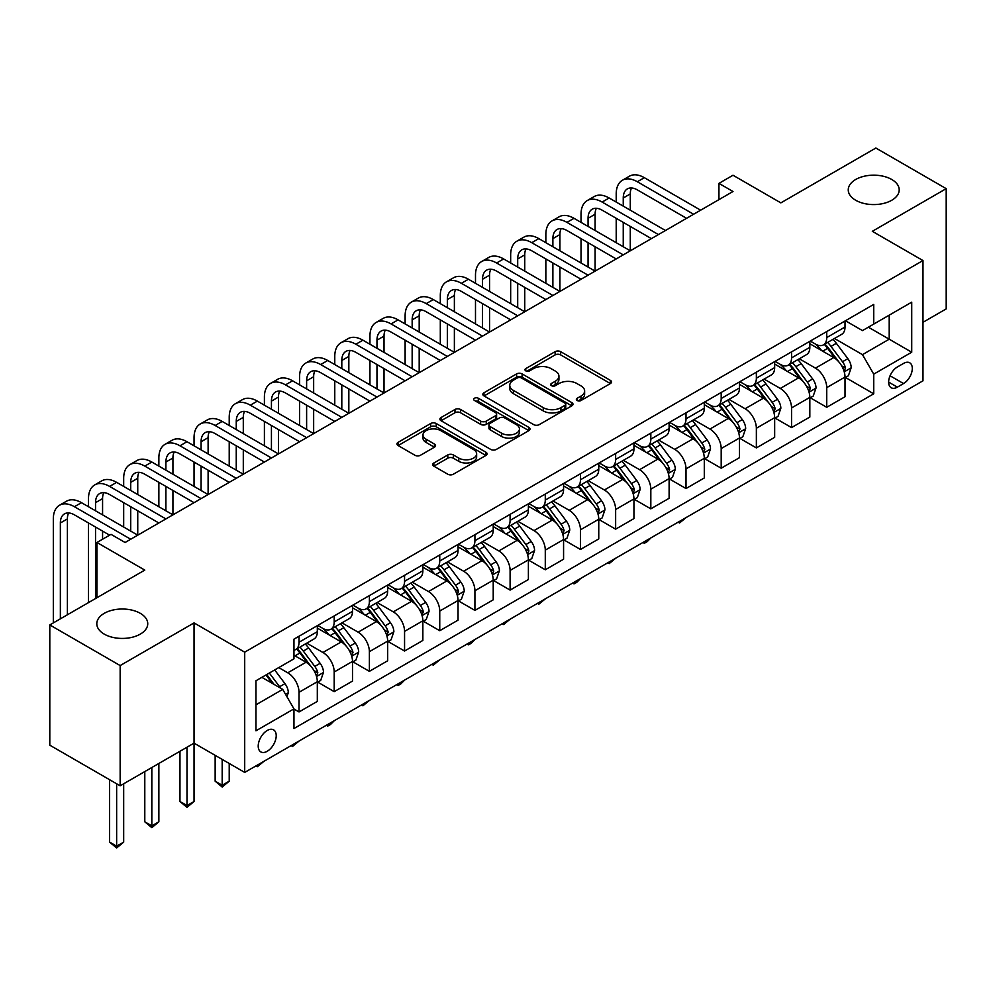 <?xml version="1.0" encoding="UTF-8"?>
<svg xmlns="http://www.w3.org/2000/svg" width="996" height="996" viewBox="0 0 996 996"><rect width="100%" height="100%" fill="white"/><g stroke="black" fill="none" stroke-linecap="round" stroke-linejoin="round"><path stroke-width="1.49" d="M577.17 400.504A2.739 1.581 0 0 0 581.029 400.504L610.386 383.56A3.909 2.253 0 0 0 611.532 381.966A3.909 2.253 0 0 0 610.386 380.372L560.661 351.663A3.909 2.253 0 0 0 555.133 351.663L525.776 368.607A2.739 1.581 0 0 0 524.979 369.728A2.739 1.581 0 0 0 525.776 370.848A2.739 1.581 0 0 0 529.648 370.848L533.445 368.657A12.5 7.221 0 0 1 551.124 368.657L555.27 371.047A12.5 7.221 0 0 1 558.93 376.152A12.5 7.221 0 0 1 555.27 381.256L551.473 383.448A2.739 1.581 0 0 0 550.676 384.556A2.739 1.581 0 0 0 551.473 385.676A2.739 1.581 0 0 0 555.345 385.676L559.142 383.485A12.5 7.221 0 0 1 576.821 383.485L580.967 385.875A12.5 7.221 0 0 1 584.627 390.98A12.5 7.221 0 0 1 580.967 396.084L577.17 398.276A2.739 1.581 0 0 0 576.36 399.396A2.739 1.581 0 0 0 577.17 400.504L577.17 398.276M140.287 613.324A25.473 14.703 0 0 0 112.523 610.137A25.473 14.703 0 0 0 96.799 623.72A25.473 14.703 0 0 0 104.256 634.128A25.473 14.703 0 0 0 132.02 637.316A25.473 14.703 0 0 0 147.744 623.72A25.473 14.703 0 0 0 140.287 613.324M891.744 179.479A25.473 14.703 0 0 0 863.98 176.292A25.473 14.703 0 0 0 848.256 189.875A25.473 14.703 0 0 0 855.713 200.271A25.473 14.703 0 0 0 883.477 203.458A25.473 14.703 0 0 0 899.201 189.875A25.473 14.703 0 0 0 891.744 179.479M267.214 751.283A12.736 7.358 120 0 0 275.531 740.053A12.736 7.358 120 0 0 273.589 729.856A12.736 7.358 120 0 0 267.214 730.479A12.736 7.358 120 0 0 258.898 741.709A12.736 7.358 120 0 0 260.852 751.918A12.736 7.358 120 0 0 267.214 751.283M433.858 462.991A3.909 2.253 0 0 0 432.712 464.584A3.909 2.253 0 0 0 433.858 466.178L447.814 474.233A3.909 2.253 0 0 0 453.329 474.233L485.936 455.421A3.909 2.253 0 0 0 487.081 453.827A3.909 2.253 0 0 0 485.936 452.221L436.211 423.512A3.909 2.253 0 0 0 430.683 423.512L398.076 442.336A3.909 2.253 0 0 0 396.943 443.93A3.909 2.253 0 0 0 398.076 445.523L414.934 455.259A3.909 2.253 0 0 0 420.461 455.259L434.405 447.204A3.909 2.253 0 0 0 435.551 445.61A3.909 2.253 0 0 0 434.405 444.017L426.051 439.186A10.446 6.038 0 0 1 422.989 434.916A10.446 6.038 0 0 1 429.438 429.351A10.446 6.038 0 0 1 440.83 430.658L473.573 449.557A10.446 6.038 0 0 1 476.636 453.827A10.446 6.038 0 0 1 470.174 459.393A10.446 6.038 0 0 1 458.795 458.085L453.329 454.935A3.909 2.253 0 0 0 447.814 454.935L433.858 462.991L433.858 466.178L447.814 458.185L447.814 454.935M922.981 322.306L946.2 308.897L946.2 188.655L875.845 148.031L780.852 202.873L733.006 175.246L718.938 183.376L733.006 191.506L125.085 542.484L111.017 534.354L96.936 542.484L96.936 597.725M120.155 665.565L120.155 785.807L194.046 743.153L194.046 622.911L120.155 665.565L49.8 624.94L144.794 570.098L96.936 542.484M194.046 622.911L244.705 652.156L922.981 260.554L922.981 380.808L244.705 772.41L244.705 652.156M946.2 188.655L872.322 231.309L922.981 260.554M533.719 424.632A3.909 2.253 0 0 0 539.247 424.632L571.841 405.808A3.909 2.253 0 0 0 572.986 404.214A3.909 2.253 0 0 0 571.841 402.621L522.116 373.911A3.909 2.253 0 0 0 516.6 373.911L483.994 392.735A3.909 2.253 0 0 0 482.848 394.329A3.909 2.253 0 0 0 483.994 395.922L533.719 424.632M475.565 401.102A2.739 1.581 0 0 1 478.329 401.488L478.329 398.238L528.888 427.421A3.909 2.253 0 0 1 530.034 429.015A3.909 2.253 0 0 1 528.888 430.621L496.294 449.433A3.909 2.253 0 0 1 490.767 449.433L441.041 420.723L441.041 417.536A3.909 2.253 0 0 0 439.896 419.129A3.909 2.253 0 0 0 441.041 420.723M441.041 417.536L454.985 409.481A3.909 2.253 0 0 1 460.513 409.481L480.682 421.121A3.909 2.253 0 0 0 486.21 421.121L495.46 415.78A3.909 2.253 0 0 0 496.606 414.187A3.909 2.253 0 0 0 495.46 412.593L474.47 400.467A2.739 1.581 0 0 1 473.66 399.359A2.739 1.581 0 0 1 475.353 397.89A2.739 1.581 0 0 1 478.329 398.238M120.155 785.807L49.8 745.182L49.8 624.94M903.559 363.416L897.371 366.989A12.338 7.121 120 0 0 889.303 377.87A12.338 7.121 120 0 0 891.196 387.755A12.338 7.121 120 0 0 897.371 387.145L903.559 383.56A12.338 7.121 120 0 0 911.626 372.691A12.338 7.121 120 0 0 909.734 362.805A12.338 7.121 120 0 0 903.559 363.416M845.442 320.762L862.474 330.597L873.729 324.098L873.729 304.427L293.957 639.158L293.957 658.829L255.96 680.754L255.96 730.803L293.957 708.866L293.957 728.537L873.729 393.806L873.729 374.135L862.474 354.638L834.486 338.491M873.729 324.098L911.726 302.161L911.726 352.211L873.729 374.135M186.999 747.224L186.999 805.552L194.046 801.494L194.046 743.153L244.705 772.41M718.938 183.376L718.938 199.623M868.375 327.186L889.204 339.2L889.204 315.159L911.726 302.161M862.474 354.638L889.204 339.2L911.726 352.211M255.96 704.807L282.69 689.369L261.873 677.342M293.957 709.028L299.024 711.953L299.024 692.295A15.924 9.188 -120 0 0 287.757 672.798L278.756 667.594M299.024 711.953L317.313 701.396L317.313 681.737A15.924 9.188 -120 0 0 306.058 662.24L293.957 655.244M317.736 682.135L334.195 691.647L334.195 671.989A15.924 9.188 -120 0 0 322.941 652.492L306.78 643.155M334.195 691.647L352.497 681.09L352.497 661.419A15.924 9.188 -120 0 0 341.23 641.922L317.313 628.115M352.92 661.83L369.379 671.341L369.379 651.67A15.924 9.188 -120 0 0 358.124 632.174L341.964 622.849M369.379 671.341L387.668 660.771L387.668 641.113A15.924 9.188 -120 0 0 376.413 621.616L352.497 607.797M388.091 641.524L404.563 651.023L404.563 631.364A15.924 9.188 -120 0 0 393.308 611.868L377.135 602.53M404.563 651.023L422.852 640.465L422.852 620.807A15.924 9.188 -120 0 0 411.597 601.298L387.668 587.491M423.275 621.205L439.746 630.717L439.746 611.046A15.924 9.188 -120 0 0 428.479 591.549L412.319 582.224M439.746 630.717L458.036 620.147L458.036 600.488A15.924 9.188 -120 0 0 446.781 580.992L422.852 567.185M458.459 600.899L474.918 610.399L474.918 590.74A15.924 9.188 -120 0 0 463.663 571.243L447.503 561.906M474.918 610.399L493.219 599.841L493.219 580.182A15.924 9.188 -120 0 0 481.952 560.673L458.036 546.866M493.643 580.581L510.101 590.093L510.101 570.434A15.924 9.188 -120 0 0 498.847 550.925L482.674 541.6M510.101 590.093L528.39 579.523L528.39 559.864A15.924 9.188 -120 0 0 517.136 540.367L493.219 526.56M528.814 560.275L545.285 569.774L545.285 550.116A15.924 9.188 -120 0 0 534.03 530.619L517.858 521.282M545.285 569.774L563.574 559.217L563.574 539.558A15.924 9.188 -120 0 0 552.319 520.061L528.39 506.242M563.997 539.957L580.469 549.468L580.469 529.81A15.924 9.188 -120 0 0 569.202 510.313L553.041 500.976M580.469 549.468L598.758 538.911L598.758 519.24A15.924 9.188 -120 0 0 587.503 499.743L563.574 485.936M599.181 519.651L615.64 529.162L615.64 509.491A15.924 9.188 -120 0 0 604.385 489.995L588.225 480.67M615.64 529.162L633.942 518.592L633.942 498.934A15.924 9.188 -120 0 0 622.674 479.437L598.758 465.618M634.365 499.345L650.824 508.844L650.824 489.185A15.924 9.188 -120 0 0 639.569 469.689L623.396 460.351M650.824 508.844L669.113 498.286L669.113 478.628A15.924 9.188 -120 0 0 657.858 459.119L633.942 445.312M669.536 479.026L686.007 488.538L686.007 468.867A15.924 9.188 -120 0 0 674.753 449.37L658.58 440.045M686.007 488.538L704.297 477.968L704.297 458.309A15.924 9.188 -120 0 0 693.042 438.813L669.113 425.006M704.72 458.72L721.191 468.22L721.191 448.561A15.924 9.188 -120 0 0 709.924 429.064L693.764 419.727M721.191 468.22L739.48 457.662L739.48 438.003A15.924 9.188 -120 0 0 728.225 418.494L704.297 404.687M739.904 438.402L756.362 447.914L756.362 428.255A15.924 9.188 -120 0 0 745.108 408.746L728.948 399.421M756.362 447.914L774.664 437.344L774.664 417.685A15.924 9.188 -120 0 0 763.397 398.188L739.48 384.381M775.087 418.096L791.546 427.595L791.546 407.937A15.924 9.188 -120 0 0 780.291 388.44L764.119 379.103M791.546 427.595L809.835 417.038L809.835 397.379A15.924 9.188 -120 0 0 798.58 377.882L774.664 364.063M810.258 397.778L826.73 407.289L826.73 387.631A15.924 9.188 -120 0 0 815.475 368.134L799.302 358.797M826.73 407.289L845.019 396.732L845.019 377.061A15.924 9.188 -120 0 0 833.764 357.564L809.835 343.757M810.258 341.068L815.475 344.081A15.924 9.188 -120 0 0 823.431 344.865A15.924 9.188 -120 0 0 826.73 337.582L826.73 331.568M775.087 361.386L780.291 364.387A15.924 9.188 -120 0 0 788.247 365.183A15.924 9.188 -120 0 0 791.546 357.888L791.546 351.874M739.904 381.692L745.108 384.705A15.924 9.188 -120 0 0 753.063 385.489A15.924 9.188 -120 0 0 756.362 378.206L756.362 372.193M704.72 402.01L709.924 405.011A15.924 9.188 -120 0 0 717.892 405.808A15.924 9.188 -120 0 0 721.191 398.512L721.191 392.499M669.536 422.316L674.753 425.329A15.924 9.188 -120 0 0 682.708 426.114A15.924 9.188 -120 0 0 686.007 418.83L686.007 412.817M634.365 442.635L639.569 445.635A15.924 9.188 -120 0 0 647.525 446.42A15.924 9.188 -120 0 0 650.824 439.136L650.824 433.123M599.181 462.941L604.385 465.941A15.924 9.188 -120 0 0 612.341 466.738A15.924 9.188 -120 0 0 615.64 459.442L615.64 453.429M563.997 483.247L569.202 486.26A15.924 9.188 -120 0 0 577.17 487.044A15.924 9.188 -120 0 0 580.469 479.761L580.469 473.747M528.814 503.565L534.03 506.566A15.924 9.188 -120 0 0 541.986 507.362A15.924 9.188 -120 0 0 545.285 500.067L545.285 494.053M493.643 523.871L498.847 526.884A15.924 9.188 -120 0 0 506.802 527.668A15.924 9.188 -120 0 0 510.101 520.385L510.101 514.372M458.459 544.19L463.663 547.19A15.924 9.188 -120 0 0 471.618 547.987A15.924 9.188 -120 0 0 474.918 540.691L474.918 534.678M423.275 564.495L428.479 567.508A15.924 9.188 -120 0 0 436.447 568.293A15.924 9.188 -120 0 0 439.746 561.009L439.746 554.996M388.091 584.814L393.308 587.814A15.924 9.188 -120 0 0 401.264 588.599A15.924 9.188 -120 0 0 404.563 581.315L404.563 575.302M352.92 605.12L358.124 608.12A15.924 9.188 -120 0 0 366.08 608.917A15.924 9.188 -120 0 0 369.379 601.621L369.379 595.608M317.736 625.426L322.941 628.439A15.924 9.188 -120 0 0 330.896 629.223A15.924 9.188 -120 0 0 334.195 621.94L334.195 615.926M845.442 377.472L873.729 393.806M823.431 344.865L841.72 334.307A15.924 9.188 -120 0 0 845.019 327.012L845.019 321.011M788.247 365.183L806.548 354.613A15.924 9.188 -120 0 0 809.835 347.33L809.835 341.317M753.063 385.489L771.365 374.932A15.924 9.188 -120 0 0 774.664 367.636L774.664 361.623M717.892 405.808L736.181 395.238A15.924 9.188 -120 0 0 739.48 387.954L739.48 381.941M682.708 426.114L700.997 415.556A15.924 9.188 -120 0 0 704.297 408.26L704.297 402.247M647.525 446.42L665.826 435.862A15.924 9.188 -120 0 0 669.113 428.579L669.113 422.565M612.341 466.738L630.642 456.168A15.924 9.188 -120 0 0 633.942 448.885L633.942 442.871M577.17 487.044L595.459 476.486A15.924 9.188 -120 0 0 598.758 469.191L598.758 463.19M541.986 507.362L560.275 496.792A15.924 9.188 -120 0 0 563.574 489.509L563.574 483.496M506.802 527.668L525.104 517.111A15.924 9.188 -120 0 0 528.39 509.815L528.39 503.802M471.618 547.987L489.92 537.417A15.924 9.188 -120 0 0 493.219 530.133L493.219 524.12M436.447 568.293L454.736 557.735A15.924 9.188 -120 0 0 458.036 550.439L458.036 544.426M401.264 588.599L419.553 578.041A15.924 9.188 -120 0 0 422.852 570.758L422.852 564.744M366.08 608.917L384.381 598.347A15.924 9.188 -120 0 0 387.668 591.064L387.668 585.05M330.896 629.223L349.198 618.665A15.924 9.188 -120 0 0 352.497 611.37L352.497 605.369M293.957 650.176A15.924 9.188 -120 0 0 295.725 649.541L314.014 638.971A15.924 9.188 -120 0 0 317.313 631.688L317.313 625.675M295.725 649.541A15.924 9.188 -120 0 0 299.024 642.246L299.024 636.232M282.69 689.369L293.957 708.866M578.253 400.89L580.967 399.334A12.5 7.221 0 0 0 584.627 394.229L584.627 390.98M558.93 376.152L558.93 379.401A12.5 7.221 0 0 1 555.27 384.506L552.568 386.062M610.386 380.372L610.386 383.56L560.661 354.912A3.909 2.253 0 0 0 555.133 354.912L526.872 371.234M571.791 405.845L522.116 377.16A3.909 2.253 0 0 0 516.6 377.16L484.044 395.96M564.944 405.335A2.739 1.581 0 0 0 565.74 404.214A2.739 1.581 0 0 0 564.944 403.106L521.294 377.907A2.739 1.581 0 0 0 517.422 377.907L513.413 380.211A12.5 7.221 0 0 0 509.753 385.315A12.5 7.221 0 0 0 513.413 390.42L543.256 407.65A12.5 7.221 0 0 0 560.935 407.65L564.944 405.335L564.944 408.584A2.739 1.581 0 0 0 565.74 407.464L565.74 404.214M509.753 385.315L509.753 388.565A12.5 7.221 0 0 0 513.413 393.669L513.413 390.42M564.944 408.584L560.935 410.9A12.5 7.221 0 0 1 543.256 410.9L513.413 393.669M441.091 420.76L454.985 412.73L454.985 409.481M496.606 414.187L496.606 417.436A3.909 2.253 0 0 1 495.46 419.03L486.21 424.371A3.909 2.253 0 0 1 480.682 424.371L460.513 412.73A3.909 2.253 0 0 0 454.985 412.73M478.329 401.488L528.839 430.646M501.611 433.21A10.446 6.038 0 0 0 513.002 434.517A10.446 6.038 0 0 0 519.451 428.94A10.446 6.038 0 0 0 516.389 424.67L504.86 418.009A3.909 2.253 0 0 0 499.332 418.009L490.069 423.362A3.909 2.253 0 0 0 488.936 424.956A3.909 2.253 0 0 0 490.069 426.549L501.611 433.21L501.611 436.46A10.446 6.038 0 0 0 513.002 437.767A10.446 6.038 0 0 0 519.451 432.189L519.451 428.94M488.936 424.956L488.936 428.205A3.909 2.253 0 0 0 490.069 429.799L490.069 426.549M501.611 436.46L490.069 429.799M476.636 453.827L476.636 457.077A10.446 6.038 0 0 1 470.174 462.642A10.446 6.038 0 0 1 458.795 461.335L453.329 458.185A3.909 2.253 0 0 0 447.814 458.185M422.989 434.916L422.989 438.165A10.446 6.038 0 0 0 426.051 442.436L426.051 439.186M434.405 444.017L434.405 447.204L426.051 442.436M485.874 455.446L436.211 426.761A3.909 2.253 0 0 0 430.683 426.761L398.139 445.561M845.019 377.721L848.393 375.766L851.207 367.636A10.545 6.088 -120 0 0 847.845 358.66L836.341 343.309A30.453 17.579 -120 0 0 833.03 339.325M821.588 350.542A30.453 17.579 -120 0 0 815.351 344.018M844.06 371.259L845.517 368.084A10.545 6.088 -120 0 0 842.504 361.747L831 346.396A30.453 17.579 -120 0 0 827.676 342.412M824.837 344.056A25.274 14.591 60 0 1 828.996 348.774L838.719 361.76M824.302 344.367A30.453 17.579 60 0 1 827.626 348.351L835.271 358.548M686.194 517.509L679.533 522.987L678.127 522.165M679.533 521.356L679.533 522.987M616.213 202.064L616.213 193.934A29.855 17.231 60 0 1 622.388 180.276L629.422 176.205A29.855 17.231 60 0 1 644.35 177.686L700.636 210.181M622.388 180.276A29.855 17.231 60 0 1 637.316 181.745L693.602 214.252M686.568 218.311L637.316 189.875A19.895 11.491 -120 0 0 627.368 188.891A19.895 11.491 -120 0 0 623.247 198.005L623.247 206.122M631.526 187.97A19.895 11.491 -120 0 0 630.281 193.934L630.281 210.181M623.247 222.369L623.247 246.747M630.281 226.441L630.281 250.805L573.995 218.311L566.948 222.369L623.247 254.876M616.213 242.688L616.213 218.311M809.835 398.026L813.222 396.072L816.035 387.954A10.545 6.088 -120 0 0 812.661 378.966L801.17 363.615A30.453 17.579 -120 0 0 797.846 359.643M786.404 370.848A30.453 17.579 -120 0 0 780.167 364.324M808.877 391.565L810.333 388.403A10.545 6.088 -120 0 0 807.32 382.053L795.816 366.702A30.453 17.579 -120 0 0 792.492 362.731M789.666 364.362A25.274 14.591 60 0 1 793.812 369.08L803.548 382.066M789.118 364.673A30.453 17.579 60 0 1 792.443 368.657L800.087 378.866M651.01 537.828L647.163 541.675L644.35 543.293L642.943 542.484M644.35 541.675L644.35 543.293M774.664 418.332L778.038 416.39L780.852 408.26A10.545 6.088 -120 0 0 777.49 399.284L765.986 383.933A30.453 17.579 -120 0 0 762.662 379.949M751.221 391.154A30.453 17.579 -120 0 0 744.996 384.63M773.693 411.883L775.162 408.709A10.545 6.088 -120 0 0 772.137 402.372L760.633 387.021A30.453 17.579 -120 0 0 757.309 383.037M754.482 384.68A25.274 14.591 60 0 1 758.628 389.386L768.364 402.384M753.935 384.991A30.453 17.579 60 0 1 757.259 388.963L764.903 399.172M615.827 558.134L609.166 563.611L607.759 562.79M609.166 561.981L609.166 563.611M739.48 438.651L742.854 436.696L745.668 428.579A10.545 6.088 -120 0 0 742.306 419.59L730.803 404.239A30.453 17.579 -120 0 0 727.478 400.268M716.049 411.473A30.453 17.579 -120 0 0 709.812 404.949M738.522 432.189L739.978 429.027A10.545 6.088 -120 0 0 736.953 422.678L725.462 407.327A30.453 17.579 -120 0 0 722.137 403.355M719.299 404.986A25.274 14.591 60 0 1 723.445 409.705L733.181 422.69M718.751 405.297A30.453 17.579 60 0 1 722.075 409.281L729.719 419.49M580.656 578.452L576.809 582.299L573.995 583.917L572.576 583.108M573.995 582.287L573.995 583.917M581.029 222.369L581.029 214.252A29.855 17.231 60 0 1 587.204 200.582L594.251 196.523A29.855 17.231 60 0 1 609.166 198.005L665.465 230.499M587.204 200.582A29.855 17.231 60 0 1 602.132 202.064L658.418 234.558M651.384 238.617L602.132 210.181A19.895 11.491 -120 0 0 592.184 209.197A19.895 11.491 -120 0 0 588.063 218.311L588.063 226.441M596.343 208.289A19.895 11.491 -120 0 0 595.098 214.252L595.098 230.499M588.063 242.688L588.063 267.053M595.098 246.747L595.098 271.124L538.811 238.617L531.777 242.688L588.063 275.182M581.029 262.994L581.029 238.617M616.2 258.935L566.948 230.499A19.895 11.491 -120 0 0 557.001 229.516A19.895 11.491 -120 0 0 552.88 238.617L552.88 246.747M561.159 228.594A19.895 11.491 -120 0 0 559.914 234.558L559.914 250.805M552.88 262.994L552.88 287.371M559.914 267.053L559.914 291.43L503.627 258.935L496.593 262.994L552.88 295.488M545.845 283.312L545.845 258.935M545.845 242.688L545.845 234.558A29.855 17.231 60 0 1 552.033 220.9A29.855 17.231 60 0 1 566.948 222.369M552.033 220.9L559.067 216.829A29.855 17.231 60 0 1 573.995 218.311M581.029 279.241L531.777 250.805A19.895 11.491 -120 0 0 521.817 249.822A19.895 11.491 -120 0 0 517.696 258.935L517.696 267.053M525.988 248.9A19.895 11.491 -120 0 0 524.743 254.876L524.743 271.124M517.696 283.312L517.696 307.677M524.743 287.371L524.743 311.748L468.444 279.241L461.409 283.312L517.696 315.807M510.662 303.618L510.662 279.241M510.662 262.994L510.662 254.876A29.855 17.231 60 0 1 516.849 241.206A29.855 17.231 60 0 1 531.777 242.688M516.849 241.206L523.884 237.148A29.855 17.231 60 0 1 538.811 238.617M704.297 458.957L707.67 457.015L710.484 448.885A10.545 6.088 -120 0 0 707.123 439.908L695.619 424.557A30.453 17.579 -120 0 0 692.307 420.573M680.866 431.778A30.453 17.579 -120 0 0 674.628 425.255M703.338 452.495L704.795 449.333A10.545 6.088 -120 0 0 701.782 442.996L690.278 427.645A30.453 17.579 -120 0 0 686.954 423.661M684.115 425.292A25.274 14.591 60 0 1 688.273 430.011L697.997 443.008M683.58 425.616A30.453 17.579 60 0 1 686.904 429.587L694.548 439.796M545.472 598.758L538.811 604.236L537.404 603.414M538.811 602.605L538.811 604.236M545.845 299.559L496.593 271.124A19.895 11.491 -120 0 0 486.646 270.14A19.895 11.491 -120 0 0 482.525 279.241L482.525 287.371M490.804 269.219A19.895 11.491 -120 0 0 489.559 275.182L489.559 291.43M482.525 303.618L482.525 327.995M489.559 307.677L489.559 332.054L433.272 299.559L426.226 303.618L482.525 336.113M475.49 323.924L475.49 299.559M475.49 283.312L475.49 275.182A29.855 17.231 60 0 1 481.666 261.512A29.855 17.231 60 0 1 496.593 262.994M481.666 261.512L488.7 257.454A29.855 17.231 60 0 1 503.627 258.935M669.113 479.275L672.499 477.321L675.313 469.191A10.545 6.088 -120 0 0 671.939 460.214L660.448 444.863A30.453 17.579 -120 0 0 657.123 440.879M645.682 452.097A30.453 17.579 -120 0 0 639.444 445.573M668.154 472.814L669.611 469.651A10.545 6.088 -120 0 0 666.598 463.302L655.094 447.951A30.453 17.579 -120 0 0 651.77 443.967M648.944 445.61A25.274 14.591 60 0 1 653.09 450.329L662.826 463.314M648.396 445.922A30.453 17.579 60 0 1 651.72 449.906L659.364 460.102M510.288 619.064L503.627 624.542L502.221 623.733M503.627 622.911L503.627 624.542M510.662 319.865L461.409 291.43A19.895 11.491 -120 0 0 451.462 290.446A19.895 11.491 -120 0 0 447.341 299.559L447.341 307.677M455.62 289.525A19.895 11.491 -120 0 0 454.375 295.501L454.375 311.748M447.341 323.924L447.341 348.301M454.375 327.995L454.375 352.36L398.089 319.865L391.055 323.924L447.341 356.431M440.307 344.243L440.307 319.865M440.307 303.618L440.307 295.501A29.855 17.231 60 0 1 446.482 281.831A29.855 17.231 60 0 1 461.409 283.312M446.482 281.831L453.529 277.772A29.855 17.231 60 0 1 468.444 279.241M633.942 499.581L637.316 497.639L640.129 489.509A10.545 6.088 -120 0 0 636.768 480.533L625.264 465.169A30.453 17.579 -120 0 0 621.94 461.198M610.498 472.403A30.453 17.579 -120 0 0 604.273 465.879M632.97 493.12L634.44 489.957A10.545 6.088 -120 0 0 631.414 483.608L619.91 468.257A30.453 17.579 -120 0 0 616.599 464.285M613.76 465.916A25.274 14.591 60 0 1 617.906 470.635L627.642 483.633M613.212 466.24A30.453 17.579 60 0 1 616.536 470.212L624.181 480.421M475.104 639.382L471.257 643.229L468.444 644.848L467.037 644.038M468.444 643.229L468.444 644.848M475.478 340.184L426.226 311.748A19.895 11.491 -120 0 0 416.278 310.752A19.895 11.491 -120 0 0 412.157 319.865L412.157 327.995M420.437 309.843A19.895 11.491 -120 0 0 419.192 315.807L419.192 332.054M412.157 344.243L412.157 368.62M419.192 348.301L419.192 372.678L362.905 340.184L355.871 344.243L412.157 376.737M405.123 364.548L405.123 340.184M405.123 323.924L405.123 315.807A29.855 17.231 60 0 1 411.311 302.137A29.855 17.231 60 0 1 426.226 303.618M411.311 302.137L418.345 298.078A29.855 17.231 60 0 1 433.272 299.559M598.758 519.9L602.132 517.945L604.946 509.815A10.545 6.088 -120 0 0 601.584 500.839L590.08 485.488A30.453 17.579 -120 0 0 586.756 481.504M575.327 492.721A30.453 17.579 -120 0 0 569.09 486.197M597.799 513.438L599.256 510.263A10.545 6.088 -120 0 0 596.231 503.926L584.739 488.575A30.453 17.579 -120 0 0 581.415 484.591M578.576 486.235A25.274 14.591 60 0 1 582.722 490.953L592.458 503.939M578.029 486.546A30.453 17.579 60 0 1 581.353 490.53L588.997 500.727M439.933 659.688L433.272 665.166L431.853 664.344M433.272 663.535L433.272 665.166M440.307 360.49L391.055 332.054A19.895 11.491 -120 0 0 381.095 331.07A19.895 11.491 -120 0 0 376.974 340.184L376.974 348.301M385.265 330.149A19.895 11.491 -120 0 0 384.02 336.113L384.02 352.36M376.974 364.548L376.974 388.926M384.02 368.62L384.02 392.984L327.721 360.49L320.687 364.548L376.974 397.055M369.939 384.867L369.939 360.49M369.939 344.243L369.939 336.113A29.855 17.231 60 0 1 376.127 322.455A29.855 17.231 60 0 1 391.055 323.924M376.127 322.455L383.161 318.384A29.855 17.231 60 0 1 398.089 319.865M563.574 540.206L566.948 538.251L569.762 530.133A10.545 6.088 -120 0 0 566.4 521.145L554.897 505.794A30.453 17.579 -120 0 0 551.585 501.822M540.143 513.027A30.453 17.579 -120 0 0 533.906 506.503M562.615 533.744L564.072 530.582A10.545 6.088 -120 0 0 561.059 524.232L549.555 508.881A30.453 17.579 -120 0 0 546.231 504.91M543.393 506.541A25.274 14.591 60 0 1 547.551 511.259L557.274 524.245M542.857 506.852A30.453 17.579 60 0 1 546.182 510.836L553.826 521.045M404.75 680.007L400.902 683.854L398.089 685.472L396.682 684.663M398.089 683.854L398.089 685.472M405.123 380.796L355.871 352.36A19.895 11.491 -120 0 0 345.923 351.376A19.895 11.491 -120 0 0 341.802 360.49L341.802 368.62M350.082 350.468A19.895 11.491 -120 0 0 348.837 356.431L348.837 372.678M341.802 384.867L341.802 409.232M348.837 388.926L348.837 413.303L292.55 380.796L285.503 384.867L341.802 417.361M334.768 405.173L334.768 380.796M334.768 364.548L334.768 356.431A29.855 17.231 60 0 1 340.943 342.761A29.855 17.231 60 0 1 355.871 344.243M340.943 342.761L347.978 338.702A29.855 17.231 60 0 1 362.905 340.184M528.39 560.511L531.777 558.569L534.591 550.439A10.545 6.088 -120 0 0 531.217 541.463L519.725 526.112A30.453 17.579 -120 0 0 516.401 522.128M504.96 533.333A30.453 17.579 -120 0 0 498.722 526.809M527.432 554.062L528.888 550.888A10.545 6.088 -120 0 0 525.876 544.551L514.372 529.2A30.453 17.579 -120 0 0 511.048 525.216M508.221 526.859A25.274 14.591 60 0 1 512.367 531.565L522.103 544.563M507.674 527.17A30.453 17.579 60 0 1 510.998 531.142L518.642 541.351M369.566 700.313L362.905 705.791L361.498 704.969M362.905 704.16L362.905 705.791M369.939 401.114L320.687 372.678A19.895 11.491 -120 0 0 310.74 371.695A19.895 11.491 -120 0 0 306.619 380.808L306.619 388.926M314.898 370.773A19.895 11.491 -120 0 0 313.653 376.737L313.653 392.984M306.619 405.173L306.619 429.55M313.653 409.232L313.653 433.609L257.366 401.114L250.332 405.173L306.619 437.667M299.584 425.491L299.584 401.114M299.584 384.867L299.584 376.737A29.855 17.231 60 0 1 305.76 363.079A29.855 17.231 60 0 1 320.687 364.548M305.76 363.079L312.806 359.008A29.855 17.231 60 0 1 327.721 360.49M493.219 580.83L496.593 578.875L499.407 570.758A10.545 6.088 -120 0 0 496.045 561.769L484.542 546.418A30.453 17.579 -120 0 0 481.217 542.447M469.776 553.652A30.453 17.579 -120 0 0 463.551 547.128M492.261 574.368L493.717 571.206A10.545 6.088 -120 0 0 490.692 564.856L479.188 549.506A30.453 17.579 -120 0 0 475.876 545.534M473.038 547.165A25.274 14.591 60 0 1 477.184 551.884L486.92 564.869M472.49 547.476A30.453 17.579 60 0 1 475.814 551.46L483.458 561.669M334.382 720.631L330.535 724.478L327.721 726.096L326.315 725.287M327.721 724.466L327.721 726.096M334.768 421.42L285.503 392.984A19.895 11.491 -120 0 0 275.556 392.001A19.895 11.491 -120 0 0 271.435 401.114L271.435 409.232M279.714 391.079A19.895 11.491 -120 0 0 278.469 397.055L278.469 413.303M271.435 425.491L271.435 449.856M278.469 429.55L278.469 453.927L222.183 421.42L215.148 425.491L271.435 457.986M264.401 445.797L264.401 421.42M264.401 405.173L264.401 397.055A29.855 17.231 60 0 1 270.588 383.385A29.855 17.231 60 0 1 285.503 384.867M270.588 383.385L277.623 379.327A29.855 17.231 60 0 1 292.55 380.796M458.036 601.136L461.409 599.194L464.223 591.064A10.545 6.088 -120 0 0 460.862 582.087L449.358 566.736A30.453 17.579 -120 0 0 446.034 562.752M434.605 573.957A30.453 17.579 -120 0 0 428.367 567.434M457.077 594.674L458.534 591.512A10.545 6.088 -120 0 0 455.508 585.175L444.017 569.824A30.453 17.579 -120 0 0 440.693 565.84M437.854 567.471A25.274 14.591 60 0 1 442 572.19L451.736 585.187M437.319 567.795A30.453 17.579 60 0 1 440.63 571.766L448.275 581.975M299.211 740.937L292.55 746.415L291.131 745.593M292.55 744.784L292.55 746.415M299.584 441.738L250.332 413.303A19.895 11.491 -120 0 0 240.385 412.319A19.895 11.491 -120 0 0 236.251 421.42L236.251 429.55M244.543 411.398A19.895 11.491 -120 0 0 243.298 417.361L243.298 433.609M236.251 445.797L236.251 470.174M243.298 449.856L243.298 474.233L186.999 441.738L179.965 445.797L236.251 478.292M229.217 466.103L229.217 441.738M229.217 425.491L229.217 417.361A29.855 17.231 60 0 1 235.405 403.691A29.855 17.231 60 0 1 250.332 405.173M235.405 403.691L242.439 399.633A29.855 17.231 60 0 1 257.366 401.114M422.852 621.454L426.226 619.5L429.039 611.37A10.545 6.088 -120 0 0 425.678 602.393L414.174 587.042A30.453 17.579 -120 0 0 410.862 583.058M399.421 594.276A30.453 17.579 -120 0 0 393.183 587.752M421.893 614.993L423.35 611.83A10.545 6.088 -120 0 0 420.337 605.481L408.833 590.13A30.453 17.579 -120 0 0 405.509 586.146M402.67 587.789A25.274 14.591 60 0 1 406.829 592.508L416.552 605.493M402.135 588.101A30.453 17.579 60 0 1 405.459 592.085L413.103 602.281M264.027 761.243L257.366 766.721L255.96 765.912M257.366 765.09L257.366 766.721M264.401 462.044L215.148 433.609A19.895 11.491 -120 0 0 205.201 432.625A19.895 11.491 -120 0 0 201.08 441.738L201.08 449.856M209.359 431.704A19.895 11.491 -120 0 0 208.114 437.68L208.114 453.927M201.08 466.103L201.08 490.48M208.114 470.174L208.114 494.539L151.828 462.044L144.794 466.103L201.08 498.61M194.046 486.422L194.046 462.044M194.046 445.797L194.046 437.68A29.855 17.231 60 0 1 200.221 424.01A29.855 17.231 60 0 1 215.148 425.491M200.221 424.01L207.255 419.951A29.855 17.231 60 0 1 222.183 421.42M387.668 641.76L391.055 639.818L393.868 631.688A10.545 6.088 -120 0 0 390.494 622.712L379.003 607.361A30.453 17.579 -120 0 0 375.679 603.377M364.237 614.582A30.453 17.579 -120 0 0 358 608.058M386.709 635.299L388.166 632.136A10.545 6.088 -120 0 0 385.153 625.787L373.649 610.436A30.453 17.579 -120 0 0 370.325 606.464M367.499 608.095A25.274 14.591 60 0 1 371.645 612.814L381.381 625.812M366.951 608.419A30.453 17.579 60 0 1 370.275 612.391L377.92 622.6M222.183 759.4L222.183 785.246L229.217 781.188L229.217 763.471M229.217 781.188L222.183 787.027L215.148 781.188L215.148 755.342M215.148 781.188L222.183 785.246L222.183 787.027M229.217 482.363L179.965 453.927A19.895 11.491 -120 0 0 170.017 452.931A19.895 11.491 -120 0 0 165.896 462.044L165.896 470.174M174.176 452.022A19.895 11.491 -120 0 0 172.931 457.986L172.931 474.233M165.896 486.422L165.896 510.799M172.931 490.48L172.931 514.857L116.644 482.363L109.61 486.422L165.896 518.916M158.862 506.727L158.862 482.363M158.862 466.103L158.862 457.986A29.855 17.231 60 0 1 165.037 444.316A29.855 17.231 60 0 1 179.965 445.797M165.037 444.316L172.084 440.257A29.855 17.231 60 0 1 186.999 441.738M352.497 662.079L355.871 660.124L358.685 651.994A10.545 6.088 -120 0 0 355.323 643.018L343.819 627.667A30.453 17.579 -120 0 0 340.495 623.683M329.054 634.9A30.453 17.579 -120 0 0 322.829 628.376M351.538 655.617L352.995 652.442A10.545 6.088 -120 0 0 349.97 646.105L338.466 630.754A30.453 17.579 -120 0 0 335.154 626.77M332.315 628.414A25.274 14.591 60 0 1 336.461 633.132L346.197 646.118M331.768 628.725A30.453 17.579 60 0 1 335.092 632.709L342.736 642.906M194.046 801.494L186.999 807.345L179.965 801.494L179.965 751.283M179.965 801.494L186.999 805.552L186.999 807.345M194.046 502.669L144.794 474.233A19.895 11.491 -120 0 0 134.834 473.249A19.895 11.491 -120 0 0 130.713 482.363L130.713 490.48M138.992 472.328A19.895 11.491 -120 0 0 137.747 478.292L137.747 494.539M130.713 506.727L130.713 531.105M137.747 510.799L137.747 535.163L81.46 502.669L74.426 506.727L130.713 539.234M123.678 527.046L123.678 502.669M123.678 486.422L123.678 478.292A29.855 17.231 60 0 1 129.866 464.634A29.855 17.231 60 0 1 144.794 466.103M129.866 464.634L136.9 460.563A29.855 17.231 60 0 1 151.828 462.044M317.313 682.385L320.687 680.43L323.501 672.312A10.545 6.088 -120 0 0 320.139 663.324L308.636 647.973A30.453 17.579 -120 0 0 305.311 644.001M316.355 675.923L317.811 672.761A10.545 6.088 -120 0 0 314.786 666.411L303.294 651.06A30.453 17.579 -120 0 0 299.97 647.089M297.132 648.72A25.274 14.591 60 0 1 301.278 653.438L311.013 666.424M296.596 649.031A30.453 17.579 60 0 1 299.908 653.015L307.552 663.224M151.828 767.53L151.828 825.871L158.862 821.8L158.862 763.471M158.862 821.8L151.828 827.651L144.794 821.8L144.794 771.589M144.794 821.8L151.828 825.871L151.828 827.651M158.862 522.975L109.61 494.539A19.895 11.491 -120 0 0 99.662 493.555A19.895 11.491 -120 0 0 95.529 502.669L95.529 510.799M103.821 492.647A19.895 11.491 -120 0 0 102.576 498.61L102.576 514.857M95.529 527.046L95.529 598.534M102.576 531.105L102.576 539.234M88.495 602.605L88.495 522.975M88.495 506.727L88.495 498.61A29.855 17.231 60 0 1 94.682 484.94A29.855 17.231 60 0 1 109.61 486.422M94.682 484.94L101.717 480.881A29.855 17.231 60 0 1 116.644 482.363M286.923 696.69L288.317 692.618A10.545 6.088 -120 0 0 284.956 683.642L274.697 669.947M280.573 688.149A10.545 6.088 -120 0 0 279.615 686.73L269.343 673.035M266.704 674.553L274.074 684.401M265.969 674.977L272.219 683.331M116.644 783.777L116.644 846.177L123.678 842.118L123.678 783.777M123.678 842.118L116.644 847.97L109.61 842.118L109.61 779.719M109.61 842.118L116.644 846.177L116.644 847.97M109.61 535.163L74.426 514.857A19.895 11.491 -120 0 0 64.479 513.874A19.895 11.491 -120 0 0 60.358 522.987L60.358 618.852M68.637 512.952A19.895 11.491 -120 0 0 67.392 518.916L67.392 614.793M53.323 622.911L53.323 518.916A29.855 17.231 60 0 1 59.499 505.258A29.855 17.231 60 0 1 74.426 506.727M59.499 505.258L66.533 501.187A29.855 17.231 60 0 1 81.46 502.669M287.757 672.798L306.058 662.24M322.941 652.492L341.23 641.922M358.124 632.174L376.413 621.616M393.308 611.868L411.597 601.298M428.479 591.549L446.781 580.992M463.663 571.243L481.952 560.673M498.847 550.925L517.136 540.367M534.03 530.619L552.319 520.061M569.202 510.313L587.503 499.743M604.385 489.995L622.674 479.437M639.569 469.689L657.858 459.119M674.753 449.37L693.042 438.813M709.924 429.064L728.225 418.494M745.108 408.746L763.397 398.188M780.291 388.44L798.58 377.882M815.475 368.134L833.764 357.564M826.73 337.582L845.019 327.012M826.73 387.631L845.019 377.061M791.546 407.937L809.835 397.379M791.546 357.888L809.835 347.33M756.362 428.255L774.664 417.685M756.362 378.206L774.664 367.636M721.191 448.561L739.48 438.003M721.191 398.512L739.48 387.954M686.007 468.867L704.297 458.309M686.007 418.83L704.297 408.26M650.824 489.185L669.113 478.628M650.824 439.136L669.113 428.579M615.64 509.491L633.942 498.934M615.64 459.442L633.942 448.885M580.469 529.81L598.758 519.24M580.469 479.761L598.758 469.191M545.285 550.116L563.574 539.558M545.285 500.067L563.574 489.509M510.101 570.434L528.39 559.864M510.101 520.385L528.39 509.815M474.918 590.74L493.219 580.182M474.918 540.691L493.219 530.133M439.746 611.046L458.036 600.488M439.746 561.009L458.036 550.439M404.563 631.364L422.852 620.807M404.563 581.315L422.852 570.758M369.379 651.67L387.668 641.113M369.379 601.621L387.668 591.064M334.195 671.989L352.497 661.419M334.195 621.94L352.497 611.37M299.024 692.295L317.313 681.737M299.024 642.246L317.313 631.688M890.063 375.778L903.559 383.56M888.644 382.103L897.371 387.145M580.967 399.334L580.967 396.084M551.473 385.676L551.473 383.448M555.27 384.506L555.27 381.256M525.776 370.848L525.776 368.607M555.133 354.912L555.133 351.663M560.661 354.912L560.661 351.663M483.994 395.922L483.994 392.735M516.6 377.16L516.6 373.911M522.116 377.16L522.116 373.911M571.841 405.808L571.841 402.621M543.256 410.9L543.256 407.65M560.935 410.9L560.935 407.65M460.513 412.73L460.513 409.481M480.682 424.371L480.682 421.121M486.21 424.371L486.21 421.121M495.46 419.03L495.46 415.78M528.888 430.621L528.888 427.421M453.329 458.185L453.329 454.935M458.795 461.335L458.795 458.085M398.076 445.523L398.076 442.336M430.683 426.761L430.683 423.512M436.211 426.761L436.211 423.512M485.936 455.421L485.936 452.221M844.235 371.832L851.144 367.848M831 346.396L836.341 343.309M822.708 351.177L827.626 348.351M842.504 361.747L847.845 358.66M841.657 365.868L845.517 368.084M644.35 177.686L637.316 181.745M630.281 193.934L623.247 198.005M809.051 392.15L815.961 388.154M795.816 366.702L801.17 363.615M787.525 371.496L792.443 368.657M807.32 382.053L812.661 378.966M806.486 386.174L810.333 388.403M773.867 412.456L780.777 408.472M760.633 387.021L765.986 383.933M752.341 391.802L757.259 388.963M772.137 402.372L777.49 399.284M771.302 406.493L775.162 408.709M738.696 432.762L745.606 428.778M725.462 407.327L730.803 404.239M717.17 412.12L722.075 409.281M736.953 422.678L742.306 419.59M736.119 426.798L739.978 429.027M609.166 198.005L602.132 202.064M595.098 214.252L588.063 218.311M559.914 234.558L552.88 238.617M524.743 254.876L517.696 258.935M703.512 453.08L710.422 449.084M690.278 427.645L695.619 424.557M681.986 432.426L686.904 429.587M701.782 442.996L707.123 439.908M700.935 447.104L704.795 449.333M489.559 275.182L482.525 279.241M668.328 473.386L675.238 469.402M655.094 447.951L660.448 444.863M646.802 452.744L651.72 449.906M666.598 463.302L671.939 460.214M665.764 467.423L669.611 469.651M454.375 295.501L447.341 299.559M633.145 493.705L640.055 489.708M619.91 468.257L625.264 465.169M611.619 473.05L616.536 470.212M631.414 483.608L636.768 480.533M630.58 487.729L634.44 489.957M419.192 315.807L412.157 319.865M597.974 514.011L604.883 510.027M584.739 488.575L590.08 485.488M576.447 493.356L581.353 490.53M596.231 503.926L601.584 500.839M595.396 508.047L599.256 510.263M384.02 336.113L376.974 340.184M562.79 534.329L569.7 530.333M549.555 508.881L554.897 505.794M541.264 513.675L546.182 510.836M561.059 524.232L566.4 521.145M560.213 528.353L564.072 530.582M348.837 356.431L341.802 360.49M527.606 554.635L534.516 550.651M514.372 529.2L519.725 526.112M506.08 533.981L510.998 531.142M525.876 544.551L531.217 541.463M525.041 548.672L528.888 550.888M313.653 376.737L306.619 380.808M492.422 574.941L499.332 570.957M479.188 549.506L484.542 546.418M470.896 554.299L475.814 551.46M490.692 564.856L496.045 561.769M489.858 568.977L493.717 571.206M278.469 397.055L271.435 401.114M457.251 595.259L464.161 591.263M444.017 569.824L449.358 566.736M435.725 574.605L440.63 571.766M455.508 585.175L460.862 582.087M454.674 589.283L458.534 591.512M243.298 417.361L236.251 421.42M422.067 615.565L428.977 611.581M408.833 590.13L414.174 587.042M400.541 594.923L405.459 592.085M420.337 605.481L425.678 602.393M419.49 609.602L423.35 611.83M208.114 437.68L201.08 441.738M386.884 635.884L393.794 631.887M373.649 610.436L379.003 607.361M365.358 615.229L370.275 612.391M385.153 625.787L390.494 622.712M384.319 629.908L388.166 632.136M172.931 457.986L165.896 462.044M351.7 656.19L358.61 652.206M338.466 630.754L343.819 627.667M330.174 635.535L335.092 632.709M349.97 646.105L355.323 643.018M349.135 650.226L352.995 652.442M137.747 478.292L130.713 482.363M316.529 676.508L323.439 672.512M303.294 651.06L308.636 647.973M295.003 655.854L299.908 653.015M314.786 666.411L320.139 663.324M313.952 670.532L317.811 672.761M102.576 498.61L95.529 502.669M285.578 694.374L288.255 692.83M279.615 686.73L284.956 683.642M67.392 518.916L60.358 522.987"/></g></svg>
